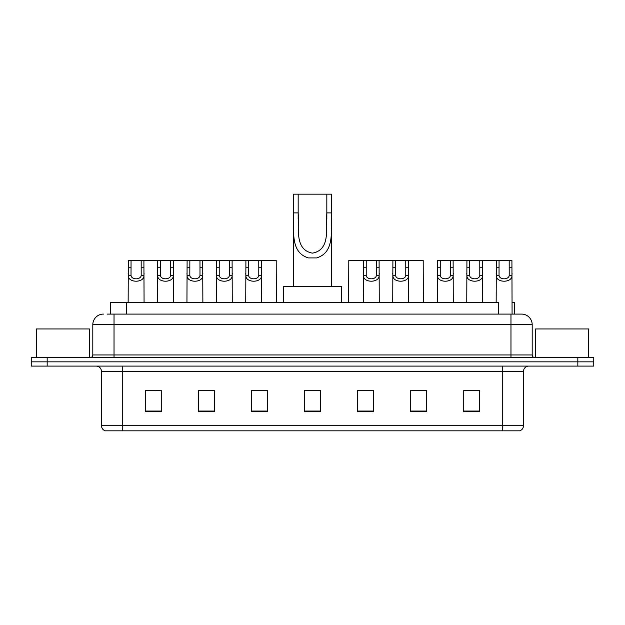 <?xml version="1.0" encoding="UTF-8"?>
<svg xmlns="http://www.w3.org/2000/svg" width="625" height="625" viewBox="0 0 625 625"><rect width="100%" height="100%" fill="white"/><g stroke="black" fill="none" stroke-linecap="round" stroke-linejoin="round"><path stroke-width="0.94" d="M107.141 314.094L114.031 314.094L107.141 314.094L110.594 314.094L110.594 302.414L498.484 302.414L498.484 314.094M512.078 302.414L514.406 302.414L514.406 314.094M103.422 314.094A10.609 10.609 0 0 0 92.805 324.703L92.805 354.953A2.656 2.656 0 0 1 90.156 357.609M532.195 324.703L114.031 324.703L114.031 314.094L521.578 314.094A10.609 10.609 0 0 1 532.195 324.703L532.195 354.953C532.352 356.562 533.234 357.445 534.844 357.609M47.172 357.609L31.25 357.609L31.25 361.852L47.172 361.852L31.25 361.852L31.25 366.094L47.172 366.094L47.172 361.852L577.828 361.852L47.172 361.852L47.172 357.609L577.828 357.609L577.828 361.852L593.75 361.852L577.828 361.852L577.828 366.094L47.172 366.094M577.828 366.094L593.75 366.094L593.75 357.609L577.828 357.609M521.422 314.094L517.859 314.094M523.492 425.742C523.344 428.289 522.07 429.984 519.672 430.836L502.266 430.836L502.266 425.742L523.492 425.742L523.492 371.406A5.305 5.305 0 0 1 528.797 366.094M502.266 430.836L105.328 430.836A5.305 5.305 0 0 1 101.508 425.742L101.508 371.406C101.195 368.18 99.43 366.414 96.203 366.094M479.656 411.789L479.656 390.562L463.734 390.562L463.734 411.789L479.656 411.789M426.594 411.789L426.594 390.562L410.672 390.562L410.672 411.789L426.594 411.789M373.523 411.789L373.523 390.562L357.609 390.562L357.609 411.789L373.523 411.789M161.266 411.789L161.266 390.562L145.344 390.562L145.344 411.789L161.266 411.789M214.328 411.789L214.328 390.562L198.406 390.562L198.406 411.789L214.328 411.789M267.391 411.789L267.391 390.562L251.477 390.562L251.477 411.789L267.391 411.789M320.461 411.789L320.461 390.562L304.539 390.562L304.539 411.789L320.461 411.789M492.609 430.836L122.734 430.836L122.734 425.742L502.266 425.742L502.266 371.406L101.508 371.406M411.414 390.664L419.375 390.664M463.734 390.664L478.703 390.664M470.742 390.664L464 390.664M264.422 390.664L257.68 390.664M198.406 390.664L213.586 390.664M205.625 390.664L198.883 390.664M146.828 390.664L154.789 390.664M367.32 390.664L360.578 390.664M320.461 390.664L304.539 390.664M267.391 390.664L251.477 390.664M373.523 390.664L357.609 390.664M89.359 357.609L89.359 328.953L36.289 328.953L36.289 357.609M298.172 194.164L331.602 194.164L331.602 212.891C330.742 230.359 335.195 252.312 316.633 257.922L308.367 257.922C289.797 252.289 294.258 230.305 293.398 212.891L293.398 194.164L298.172 194.164L298.172 219.039M293.398 212.891L298.172 212.891C299.195 227.93 294.273 249.711 312.398 253.133C330.758 249.93 325.812 228.016 326.828 212.891L326.828 194.164M331.602 212.891L326.828 212.891L326.828 219.117M293.398 219.719L293.398 286.5M331.602 219.758L331.602 286.5M341.688 302.414L341.688 286.5L283.312 286.5L283.312 302.414M588.711 357.609L588.711 328.953L535.641 328.953L535.641 357.609M131.047 260.492L131.023 275.281C131.211 279.992 141.008 279.992 141.195 275.281L141.172 260.492L128.312 260.492L128.148 302.414M141.172 260.492L143.906 260.492L144.07 302.414M144.07 273.367L143.922 275.281C144.555 283.18 127.656 283.18 128.297 275.281L128.148 273.367M160.445 260.492L160.422 275.281C160.609 279.992 170.406 279.992 170.594 275.281L170.57 260.492L157.711 260.492L157.547 302.414M170.57 260.492L173.305 260.492L173.469 302.414M173.469 273.367L173.32 275.281C173.953 283.18 157.055 283.18 157.695 275.281L157.547 273.367M189.844 260.492L189.82 275.281C190.008 279.992 199.805 279.992 199.992 275.281L199.969 260.492L187.109 260.492L186.945 302.414M199.969 260.492L202.703 260.492L202.867 302.414M202.867 273.367L202.719 275.281C203.352 283.18 186.453 283.18 187.094 275.281L186.945 273.367M219.242 260.492L219.219 275.281C219.406 279.992 229.203 279.992 229.391 275.281L229.367 260.492L216.508 260.492L216.344 302.414M229.367 260.492L232.102 260.492L232.266 302.414M232.266 273.367L232.117 275.281C232.75 283.18 215.852 283.18 216.492 275.281L216.344 273.367M248.641 260.492L248.617 275.281C248.805 279.992 258.602 279.992 258.789 275.281L258.766 260.492L245.906 260.492L245.742 302.414M258.766 260.492L261.5 260.492L261.664 302.414M261.664 273.367L261.516 275.281C262.148 283.18 245.25 283.18 245.891 275.281L245.742 273.367M366.234 260.492L366.211 275.281C366.398 279.992 376.195 279.992 376.383 275.281L376.359 260.492L363.5 260.492L363.336 302.414M376.359 260.492L379.094 260.492L379.258 302.414M379.258 273.367L379.109 275.281C379.75 283.18 362.852 283.18 363.484 275.281L363.336 273.367M395.633 260.492L395.609 275.281C395.797 279.992 405.594 279.992 405.781 275.281L405.758 260.492L392.898 260.492L392.734 302.414M405.758 260.492L408.492 260.492L408.656 302.414M408.656 273.367L408.508 275.281C409.148 283.18 392.25 283.18 392.883 275.281L392.734 273.367M440.266 260.492L440.242 275.281C440.422 279.992 450.227 279.992 450.406 275.281L450.383 260.492L437.523 260.492L437.367 302.414M450.383 260.492L453.125 260.492L453.281 302.414M453.281 273.367L453.141 275.281C453.773 283.18 436.875 283.18 437.508 275.281L437.367 273.367M469.664 260.492L469.641 275.281C469.82 279.992 479.625 279.992 479.805 275.281L479.781 260.492L466.922 260.492L466.766 302.414M479.781 260.492L482.523 260.492L482.68 302.414M482.68 273.367L482.539 275.281C483.172 283.18 466.273 283.18 466.906 275.281L466.766 273.367M499.062 260.492L499.039 275.281C499.219 279.992 509.023 279.992 509.203 275.281L509.188 260.492L496.32 260.492L496.164 302.414M509.188 260.492L511.922 260.492L512.078 314.094M512.078 273.367L511.938 275.281C512.57 283.18 495.672 283.18 496.305 275.281L496.164 273.367M143.906 260.492L157.711 260.492M173.305 260.492L187.109 260.492M202.703 260.492L216.508 260.492M232.102 260.492L245.906 260.492M261.5 260.492L276.203 260.492L276.359 302.414M363.5 260.492L348.797 260.492L348.641 302.414M379.094 260.492L392.898 260.492M408.492 260.492L423.195 260.492L423.352 302.414M453.125 260.492L466.922 260.492M482.523 260.492L496.32 260.492M126.516 314.094L126.516 302.414M114.031 357.609L114.031 324.703L92.805 324.703M92.805 354.953L532.195 354.953M510.969 314.094L510.969 357.609M502.266 366.094L502.266 371.406L523.492 371.406M101.508 425.742L122.734 425.742L122.734 366.094M320.461 411.047L304.539 411.047M267.391 411.047L251.477 411.047M214.328 411.047L198.406 411.047M161.266 411.047L145.344 411.047M373.523 411.047L357.609 411.047M426.594 411.047L410.672 411.047M479.656 411.047L463.734 411.047M308.367 257.922L316.633 257.922M143.922 275.281L141.195 275.281M131.023 275.281L128.297 275.281M131.047 267.773L128.312 267.773M143.906 267.773L141.172 267.773M173.32 275.281L170.594 275.281M160.422 275.281L157.695 275.281M160.445 267.773L157.711 267.773M173.305 267.773L170.57 267.773M202.719 275.281L199.992 275.281M189.82 275.281L187.094 275.281M189.844 267.773L187.109 267.773M202.703 267.773L199.969 267.773M232.117 275.281L229.391 275.281M219.219 275.281L216.492 275.281M219.242 267.773L216.508 267.773M232.102 267.773L229.367 267.773M261.516 275.281L258.789 275.281M248.617 275.281L245.891 275.281M248.641 267.773L245.906 267.773M261.5 267.773L258.766 267.773M379.109 275.281L376.383 275.281M366.211 275.281L363.484 275.281M366.234 267.773L363.5 267.773M379.094 267.773L376.359 267.773M408.508 275.281L405.781 275.281M395.609 275.281L392.883 275.281M395.633 267.773L392.898 267.773M408.492 267.773L405.758 267.773M453.141 275.281L450.406 275.281M440.242 275.281L437.508 275.281M440.266 267.773L437.523 267.773M453.125 267.773L450.383 267.773M482.539 275.281L479.805 275.281M469.641 275.281L466.906 275.281M469.664 267.773L466.922 267.773M482.523 267.773L479.781 267.773M511.938 275.281L509.203 275.281M499.039 275.281L496.305 275.281M499.062 267.773L496.32 267.773M511.922 267.773L509.188 267.773"/></g></svg>
